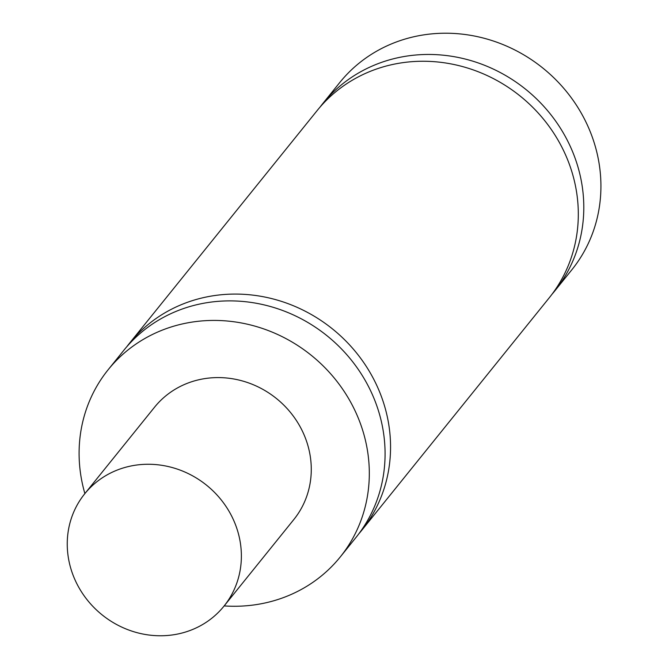 <?xml version="1.0" encoding="UTF-8"?>
<svg xmlns="http://www.w3.org/2000/svg" width="669" height="669" viewBox="0 0 669 669"><rect width="100%" height="100%" fill="white"/><g stroke="black" fill="none" stroke-linecap="round" stroke-linejoin="round"><path stroke-width="1" d="M340.27 556.942L356.033 537.399A149.103 138.751 -141.1 0 0 351.459 360.248A149.103 138.751 -141.1 0 0 175.261 311.721A149.103 138.751 -141.1 0 0 123.899 350.205L108.144 369.748A149.103 138.751 38.9 0 1 159.498 331.264A149.103 138.751 38.9 0 1 335.696 379.8A149.103 138.751 38.9 0 1 340.27 556.942A149.103 138.751 38.9 0 1 224.165 605.913M126.7 346.851A149.103 138.751 38.9 0 1 129.385 343.406A149.103 138.751 38.9 0 1 332.552 328.989A149.103 138.751 38.9 0 1 361.511 530.601A149.103 138.751 38.9 0 1 358.718 533.954M361.511 530.601L549.266 297.772A149.103 138.751 -141.1 0 0 520.306 96.169A149.103 138.751 -141.1 0 0 317.139 110.577L129.385 343.406M319.941 107.224A149.103 138.751 38.9 0 1 322.617 103.779A149.103 138.751 38.9 0 1 373.979 65.294A149.103 138.751 38.9 0 1 550.177 113.83A149.103 138.751 38.9 0 1 554.752 290.973A149.103 138.751 38.9 0 1 551.95 294.327M554.752 290.973L571.878 269.732A149.103 138.751 -141.1 0 0 567.312 92.59A149.103 138.751 -141.1 0 0 391.114 44.054A149.103 138.751 -141.1 0 0 339.752 82.538L322.617 103.779M115.486 470.767A89.462 83.249 38.9 0 1 221.205 499.885A89.462 83.249 38.9 0 1 223.956 606.173A89.462 83.249 38.9 0 1 102.056 614.819A89.462 83.249 38.9 0 1 84.67 493.856A89.462 83.249 38.9 0 1 115.486 470.767M84.67 493.856L154.564 407.187A89.462 83.249 38.9 0 1 185.38 384.09A89.462 83.249 38.9 0 1 291.099 413.216A89.462 83.249 38.9 0 1 293.85 519.504L223.956 606.173M84.888 493.597A149.103 138.751 38.9 0 1 108.144 369.748"/></g></svg>
